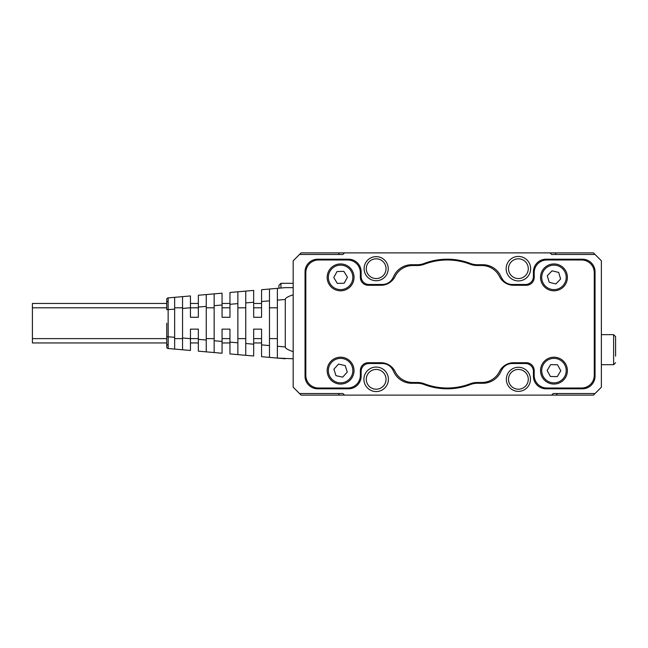 <?xml version="1.0" encoding="UTF-8"?>
<svg xmlns="http://www.w3.org/2000/svg" width="648" height="648" viewBox="0 0 648 648"><rect width="100%" height="100%" fill="white"/><g stroke="black" fill="none" stroke-linecap="round" stroke-linejoin="round"><path stroke-width="0.97" d="M182.55 296.638L190.447 295.942L190.447 307.751L182.55 308.448L182.55 307.8L174.644 307.8L174.644 297.327L182.55 296.638L182.55 349.782L174.644 349.094L174.644 297.327L168.18 297.894A1.58 1.58 0 0 0 166.739 299.465L166.739 303.45L32.4 303.45L32.4 342.962L166.739 342.962M166.739 323.206L166.739 336.717L166.739 323.206M549.229 282.317L547.309 275.748L552.039 270.807L558.689 272.427L560.609 278.996L555.879 283.946L549.229 282.317M333.752 277.538L337.033 271.528L343.877 271.374L347.433 277.214L344.153 283.225L337.316 283.379L333.752 277.538M342.671 377.144L335.98 375.678L333.914 369.158L338.523 364.103L345.206 365.569L347.279 372.09L342.671 377.144M550.403 376.472L547.123 370.47L550.67 364.622L557.515 364.775L560.804 370.778L557.248 376.626L550.403 376.472M541.712 277.376A12.247 12.247 0 0 1 553.959 265.129A12.247 12.247 0 0 1 566.206 277.376A12.247 12.247 0 0 1 553.959 289.624A12.247 12.247 0 0 1 541.712 277.376M340.597 265.129A12.247 12.247 0 0 1 352.844 277.376A12.247 12.247 0 0 1 340.597 289.624A12.247 12.247 0 0 1 328.35 277.376A12.247 12.247 0 0 1 340.597 265.129M340.597 358.376A12.247 12.247 0 0 1 352.844 370.624A12.247 12.247 0 0 1 340.597 382.871A12.247 12.247 0 0 1 328.35 370.624A12.247 12.247 0 0 1 340.597 358.376M541.712 370.624A12.247 12.247 0 0 1 553.959 358.376A12.247 12.247 0 0 1 566.206 370.624A12.247 12.247 0 0 1 553.959 382.871A12.247 12.247 0 0 1 541.712 370.624M360.353 277.376A7.906 7.906 0 0 0 368.25 285.282L380.894 285.282A15.803 15.803 0 0 0 395.053 276.502A19.756 19.756 0 0 1 412.752 265.518L417.344 265.518A19.756 19.756 0 0 0 424.4 264.214A64.006 64.006 0 0 1 470.156 264.214A19.756 19.756 0 0 0 477.212 265.518L481.804 265.518A19.756 19.756 0 0 1 499.503 276.502A15.803 15.803 0 0 0 513.662 285.282L526.306 285.282A7.906 7.906 0 0 0 534.203 277.376L534.203 272.638A12.644 12.644 0 0 1 546.847 259.994L581.62 259.994A12.644 12.644 0 0 1 594.265 272.638L594.265 375.362A12.644 12.644 0 0 1 581.62 388.006L546.847 388.006A12.644 12.644 0 0 1 534.203 375.362L534.203 370.624A7.906 7.906 0 0 0 526.306 362.718L513.662 362.718A15.803 15.803 0 0 0 499.503 371.498A19.756 19.756 0 0 1 481.804 382.482L477.212 382.482A19.756 19.756 0 0 0 470.156 383.786A64.006 64.006 0 0 1 424.4 383.786A19.756 19.756 0 0 0 417.344 382.482L412.752 382.482A19.756 19.756 0 0 1 395.053 371.498A15.803 15.803 0 0 0 380.894 362.718L368.25 362.718A7.906 7.906 0 0 0 360.353 370.624L360.353 375.362A12.644 12.644 0 0 1 347.709 388.006L318.468 388.006A12.644 12.644 0 0 1 305.824 375.362L305.824 272.638A12.644 12.644 0 0 1 318.468 259.994L347.709 259.994A12.644 12.644 0 0 1 360.353 272.638L360.353 277.376M567.397 277.376A13.438 13.438 0 0 0 553.959 263.939A13.438 13.438 0 0 0 540.529 277.376A13.438 13.438 0 0 0 553.959 290.806A13.438 13.438 0 0 0 567.397 277.376M354.027 277.376A13.438 13.438 0 0 0 340.597 263.939A13.438 13.438 0 0 0 327.159 277.376A13.438 13.438 0 0 0 340.597 290.806A13.438 13.438 0 0 0 354.027 277.376M354.027 370.624A13.438 13.438 0 0 0 340.597 357.194A13.438 13.438 0 0 0 327.159 370.624A13.438 13.438 0 0 0 340.597 384.062A13.438 13.438 0 0 0 354.027 370.624M567.397 370.624A13.438 13.438 0 0 0 553.959 357.194A13.438 13.438 0 0 0 540.529 370.624A13.438 13.438 0 0 0 553.959 384.062A13.438 13.438 0 0 0 567.397 370.624M512.252 284.488L525.512 284.488A7.906 7.906 0 0 0 533.417 276.583L533.417 271.844A12.644 12.644 0 0 1 546.062 259.2L582.406 259.2A12.644 12.644 0 0 1 595.05 271.844L595.05 376.156A12.644 12.644 0 0 1 582.406 388.8L546.062 388.8A12.644 12.644 0 0 1 533.417 376.156L533.417 371.417A7.906 7.906 0 0 0 525.512 363.512L512.252 363.512A11.85 11.85 0 0 0 501.989 369.441A27.662 27.662 0 0 0 500.799 371.741A19.756 19.756 0 0 1 482.841 383.268L477.357 383.268A19.756 19.756 0 0 0 470.335 384.564A64.8 64.8 0 0 1 424.221 384.564A19.756 19.756 0 0 0 417.199 383.268L411.715 383.268A19.756 19.756 0 0 1 393.757 371.741A27.662 27.662 0 0 0 392.567 369.441A11.85 11.85 0 0 0 382.304 363.512L369.044 363.512A7.906 7.906 0 0 0 361.139 371.417L361.139 376.156A12.644 12.644 0 0 1 348.494 388.8L317.682 388.8A12.644 12.644 0 0 1 305.038 376.156L305.038 271.844A12.644 12.644 0 0 1 317.682 259.2L348.494 259.2A12.644 12.644 0 0 1 361.139 271.844L361.139 276.583A7.906 7.906 0 0 0 369.044 284.488L382.304 284.488A11.85 11.85 0 0 0 392.567 278.559A27.662 27.662 0 0 0 393.757 276.259A19.756 19.756 0 0 1 411.715 264.732L417.199 264.732A19.756 19.756 0 0 0 424.221 263.436A64.8 64.8 0 0 1 470.335 263.436A19.756 19.756 0 0 0 477.357 264.732L482.841 264.732A19.756 19.756 0 0 1 500.799 276.259A27.662 27.662 0 0 0 501.989 278.559A11.85 11.85 0 0 0 512.252 284.488M595.05 393.539L553.173 393.539L551.594 395.118L593.471 395.118L601.376 387.221L601.376 260.779L593.471 252.882L344.55 252.882L342.962 254.462L299.506 254.462L293.18 260.779L293.18 387.221L301.085 395.118L344.55 395.118L342.962 393.539L299.506 393.539M386.038 268.685A9.882 9.882 0 0 0 376.156 258.803A9.882 9.882 0 0 0 366.282 268.685A9.882 9.882 0 0 0 376.156 278.559A9.882 9.882 0 0 0 386.038 268.685M528.282 379.315A9.882 9.882 0 0 0 518.4 369.441A9.882 9.882 0 0 0 508.518 379.315A9.882 9.882 0 0 0 518.4 389.197A9.882 9.882 0 0 0 528.282 379.315M305.038 363.512L305.824 363.512M305.038 284.488L305.824 284.488M386.038 379.315A9.882 9.882 0 0 0 376.156 369.441A9.882 9.882 0 0 0 366.282 379.315A9.882 9.882 0 0 0 376.156 389.197A9.882 9.882 0 0 0 386.038 379.315M518.4 258.803A9.882 9.882 0 0 0 508.518 268.685A9.882 9.882 0 0 0 518.4 278.559A9.882 9.882 0 0 0 528.282 268.685A9.882 9.882 0 0 0 518.4 258.803M344.55 395.118L551.594 395.118M595.05 254.462L551.594 254.462L550.006 252.882M364.103 268.685A12.053 12.053 0 0 1 376.156 256.632A12.053 12.053 0 0 1 388.209 268.685A12.053 12.053 0 0 1 376.156 280.738A12.053 12.053 0 0 1 364.103 268.685M506.347 379.315A12.053 12.053 0 0 1 518.4 367.262A12.053 12.053 0 0 1 530.453 379.315A12.053 12.053 0 0 1 518.4 391.368A12.053 12.053 0 0 1 506.347 379.315M363.909 379.315A12.247 12.247 0 0 1 376.156 367.068A12.247 12.247 0 0 1 388.403 379.315A12.247 12.247 0 0 1 376.156 391.562A12.247 12.247 0 0 1 363.909 379.315M518.4 256.438A12.247 12.247 0 0 1 530.647 268.685A12.247 12.247 0 0 1 518.4 280.932A12.247 12.247 0 0 1 506.153 268.685A12.247 12.247 0 0 1 518.4 256.438M344.55 252.882L301.085 252.882L299.506 254.462M174.644 337.284L166.739 336.717L166.739 346.955A1.58 1.58 0 0 0 168.18 348.527L174.644 349.094L174.644 338.621L182.55 338.621L182.55 337.973L190.447 338.669L190.447 350.471L182.55 349.782M168.18 297.894L168.132 301.352A1.58 1.118 180 0 0 166.739 302.462L166.739 309.704L174.644 309.137M168.132 301.352L168.18 348.527M198.353 351.167L206.25 351.856L198.353 351.167L198.353 339.358L206.25 340.046L206.25 351.856L206.25 294.565L198.353 295.253L198.353 317.285L190.447 317.285L190.447 303.45L198.353 303.45M198.353 342.962L190.447 342.962L190.447 329.135L198.353 329.135L198.353 339.358M222.061 303.45L229.959 303.45L229.959 317.285L222.061 317.285L222.061 293.18L206.25 294.565L206.25 306.374L198.353 307.063M222.061 353.241L214.156 352.544L222.061 353.241L222.061 341.431L214.156 340.743L214.156 352.544L206.25 351.856M214.156 293.868L214.156 340.743M222.061 342.962L229.959 342.962L229.959 329.135L222.061 329.135L222.061 341.431M229.959 353.93L237.865 354.626L229.959 353.93L229.959 342.12L237.865 342.816L237.865 354.626L237.865 291.794L237.865 303.604L229.959 304.301L229.959 292.491L245.762 291.106L245.762 355.315L253.668 356.003L253.668 344.193L245.762 343.505M245.762 355.315L237.865 354.626M253.668 344.193L253.668 329.135L261.573 329.135L261.573 344.89L269.471 345.578L269.471 357.388L269.471 289.032L261.573 289.721L261.573 317.285L253.668 317.285L253.668 290.417L245.762 291.106M253.668 342.962L253.668 338.621L261.573 338.621L261.573 342.962L253.668 342.962M253.668 307.8L253.668 303.45L261.573 303.45L261.573 307.8L253.668 307.8M261.573 356.7L269.471 357.388L261.573 356.7L261.573 344.89M293.18 287.647L285.282 287.647L269.471 289.032L269.471 300.842L261.573 301.531M285.282 358.773L277.376 358.077L293.18 358.773M277.376 288.344L277.376 358.077L269.471 357.388M293.18 294.775C287.931 296.525 285.298 298.08 285.282 299.457L285.282 346.964C285.298 348.332 287.931 349.896 293.18 351.645M293.18 283.306L280.932 283.306L280.932 288.028M280.932 283.306L278.956 285.282L278.956 288.198M601.376 334.668L613.624 334.668L615.6 336.644L615.6 356.173M601.376 364.694L613.624 364.694L613.624 334.668M615.6 354.804L615.6 348.308M339.455 395.118L338.337 393.539M557.337 393.539L556.219 395.118M339.455 252.882L338.337 254.462M555.101 252.882L556.219 254.462M168.132 345.068A1.58 1.118 180 0 1 166.739 343.958M222.061 304.989L214.156 305.678M253.668 302.219L245.762 302.916M285.282 346.964L277.376 346.267M285.282 299.457L277.376 300.146M32.4 307.8L166.739 307.8M32.4 338.621L166.739 338.621M190.447 307.8L198.353 307.8M190.447 338.621L198.353 338.621M206.25 338.621L214.156 338.621M206.25 307.8L214.156 307.8M222.061 338.621L229.959 338.621M222.061 307.8L229.959 307.8M237.865 338.621L245.762 338.621M237.865 307.8L245.762 307.8M269.471 338.621L277.376 338.621M269.471 307.8L277.376 307.8M613.624 364.694L615.6 362.718"/></g></svg>
